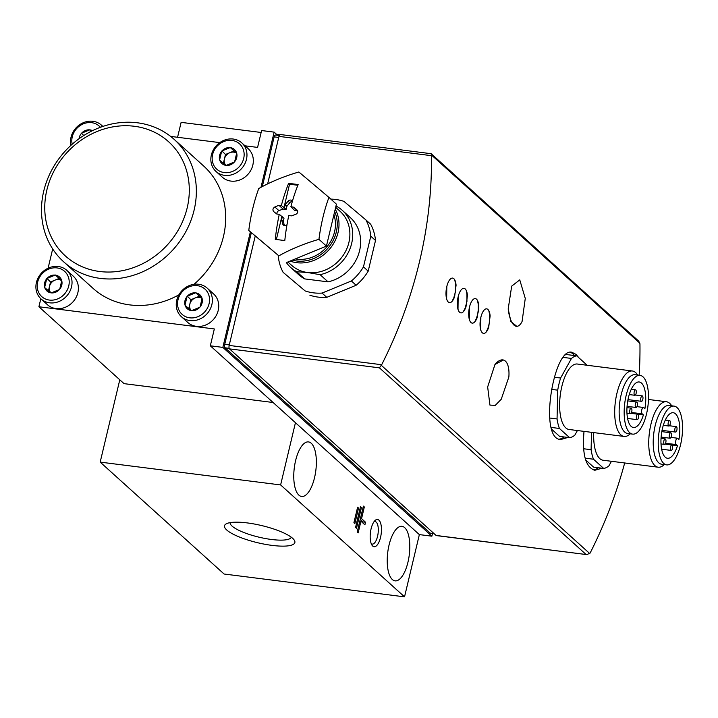 <?xml version="1.0" encoding="UTF-8"?>
<svg xmlns="http://www.w3.org/2000/svg" width="718" height="718" viewBox="0 0 718 718"><rect width="100%" height="100%" fill="white"/><g stroke="black" fill="none" stroke-linecap="round" stroke-linejoin="round"><path stroke-width="1.08" d="M503.39 360.005L494.971 364.466A24.744 10.42 -75.3 0 1 503.39 360.005A24.744 10.42 -75.3 0 1 508.856 377.004L501.245 399.262L495.276 405.365L489.936 405.096L487.657 386.957L494.971 364.466M480.863 317.275A12.368 4.882 97.2 0 0 483.564 333.394A12.368 4.882 97.2 0 0 488.689 327.354L490.125 315.965A12.368 4.882 97.2 0 0 487.899 309.449A12.368 4.882 97.2 0 0 486.669 308.848A12.368 4.882 97.2 0 0 480.863 317.275L480.692 330.118M458.156 296.767A12.368 4.882 97.2 0 0 460.866 312.886A12.368 4.882 97.2 0 0 465.982 306.855L467.427 295.466A12.368 4.882 97.2 0 0 465.192 288.941A12.368 4.882 97.2 0 0 463.972 288.34A12.368 4.882 97.2 0 0 458.156 296.767L457.994 309.611M584.021 431.374C582.02 454.368 585.628 467.337 594.836 470.272L601.971 468.208M624.687 462.966A440.933 390.682 -47.9 0 1 590.151 553.004L586.938 554.628L436.077 535.448A2.746 1.086 97.2 0 0 436.356 535.583A2.746 1.086 97.2 0 0 436.652 535.52M639.164 375.254A440.933 390.682 -47.9 0 0 639.953 343.958L638.76 341.185L431.177 153.715L280.262 134.517A2.746 1.086 97.2 0 0 278.97 136.384L267.652 183.889M585.996 554.413L379.418 367.84L381.68 364.726A440.933 390.682 132.1 0 0 431.473 155.68L431.177 153.715M578.789 357.708L576.042 354.369L571.824 352.251C553.578 347.162 538.365 439.416 560.785 439.524L567.92 437.45M446.811 286.518A12.368 4.882 97.2 0 0 449.513 302.637A12.368 4.882 97.2 0 0 454.629 296.597L456.074 285.217A12.368 4.882 97.2 0 0 453.848 278.692A12.368 4.882 97.2 0 0 452.618 278.09A12.368 4.882 97.2 0 0 446.811 286.518L446.641 299.361M469.509 307.026A12.368 4.882 97.2 0 0 472.211 323.136A12.368 4.882 97.2 0 0 477.335 317.105L478.771 305.715A12.368 4.882 97.2 0 0 476.546 299.2A12.368 4.882 97.2 0 0 475.316 298.598A12.368 4.882 97.2 0 0 469.509 307.026L469.348 319.86M508.2 308.911L510.884 321.484L516.763 326.313A24.744 8.948 90 0 0 522.085 321.458L525.271 298.437L519.76 279.885L511.683 286.132L508.2 308.911A24.744 8.948 90 0 0 516.763 326.313M336.428 206.219A38.485 34.096 132.1 0 1 342.369 210.41A38.485 34.096 132.1 0 1 350.546 247.252A38.485 34.096 132.1 0 1 320.111 274.689L307.663 272.526L296.731 271.727A38.485 34.096 132.1 0 1 290.781 267.536A38.485 34.096 132.1 0 1 286.392 262.6M335.665 207.314L340.144 211.361A36.286 32.148 132.1 0 1 345.412 251.668A36.286 32.148 132.1 0 1 307.663 272.526A36.286 32.148 132.1 0 1 291.499 265.22L287.909 261.971M296.731 271.727L304.674 278.907A38.485 34.096 132.1 0 1 298.724 274.707L290.781 267.536M320.111 274.689L328.054 281.86L304.674 278.907M342.369 210.41L350.321 217.59A38.485 34.096 132.1 0 1 358.488 254.432A38.485 34.096 132.1 0 1 328.054 281.86M278.324 255.85L278.261 256.102A49.479 43.843 132.1 0 0 283.116 272.337L305.141 290.934A49.479 43.843 132.1 0 0 322.059 293.079L351.398 280.98A49.479 43.843 132.1 0 0 363.47 266.881L370.784 236.195L375.514 240.467A49.479 43.843 132.1 0 0 370.667 224.222L365.938 219.959A49.479 43.843 132.1 0 1 370.784 236.195M365.938 219.959L343.913 201.363A49.479 43.843 132.1 0 0 330.827 199.119M283.116 272.337L305.141 290.934M363.47 266.881L368.199 271.153A49.479 43.843 132.1 0 1 356.128 285.252L351.398 280.98M322.059 293.079L326.789 297.342A49.479 43.843 132.1 0 1 309.871 295.206M255.177 236.249L229.168 345.43A2.746 1.086 97.2 0 0 229.5 348.876L436.077 535.448M368.199 271.153L375.514 240.467M326.789 297.342L356.128 285.252M358.156 532.9L360.939 521.232L364.906 524.822L365.525 522.228L361.558 518.638L364.331 506.971L363.389 506.118L357.214 532.047L358.156 532.9M356.505 528.26L361.45 507.509L360.499 506.657L355.563 527.407L356.505 528.26M354.854 523.619L358.56 508.057L357.609 507.204L353.902 522.758L354.854 523.619M378.898 520.128A13.741 5.421 97.2 0 0 375.065 520.487A13.741 5.421 97.2 0 0 370.434 532.415A13.741 5.421 97.2 0 0 371.942 545.115A13.741 5.421 97.2 0 0 380.253 538.482A13.741 5.421 97.2 0 0 378.898 520.128M311.235 443.257A27.49 10.842 97.2 0 0 308.507 441.92A27.49 10.842 97.2 0 0 294.299 467.831A27.49 10.842 97.2 0 0 301.614 496.47A27.49 10.842 97.2 0 0 315.265 474.194A27.49 10.842 97.2 0 0 311.235 443.257M404.692 527.658A27.49 10.842 97.2 0 0 401.963 526.321A27.49 10.842 97.2 0 0 387.756 552.232A27.49 10.842 97.2 0 0 395.062 580.862A27.49 10.842 97.2 0 0 408.713 558.595A27.49 10.842 97.2 0 0 404.692 527.658M295.448 422.696L419.357 534.605L404.53 596.846L280.621 484.937L295.448 422.696L210.32 345.807L214.332 328.952L38.907 306.757L124.043 383.645L273.091 402.502M119.789 379.804L100.179 462.114L224.097 574.023L404.53 596.846M261.146 132.48L181.124 122.356L177.57 137.282M226.717 529.983A36.169 8.813 13.4 0 1 226.143 523.889A36.169 8.813 13.4 0 1 261.729 525.585A36.169 8.813 13.4 0 1 294.254 540.115A36.169 8.813 13.4 0 1 269.376 545.016A36.169 8.813 13.4 0 1 226.717 529.983M100.179 462.114L280.621 484.937M279.67 134.822L276.699 134.446M250.367 231.896L222.849 347.395L431.886 536.184L432.514 533.564M431.886 536.184L419.357 534.605M277.615 135.28L274.132 132.13L261.603 130.541L257.582 147.405L245.026 145.817M219.789 142.622L170.633 136.402M52.683 248.94L48.097 268.218M40.827 298.724L38.907 306.757M174.196 139.4A82.471 73.065 132.1 0 1 173.155 249.577A82.471 73.065 132.1 0 1 63.651 261.801A82.471 73.065 132.1 0 1 51.66 170.202A82.471 73.065 132.1 0 1 137.461 122.796A82.471 73.065 132.1 0 1 174.196 139.4L203.526 165.876A82.471 73.065 132.1 0 1 194.013 284.31M178.89 294.838A82.471 73.065 132.1 0 1 92.972 288.286L63.651 261.801M222.849 347.395L210.32 345.807M274.132 132.13L260.993 187.299M134.338 126.269A76.97 68.201 132.1 0 1 169.152 242.89A76.97 68.201 132.1 0 1 47.612 227.516A76.97 68.201 132.1 0 1 134.338 126.269M251.309 232.749L224.725 344.362A2.746 1.086 97.2 0 0 225.048 347.808L430.306 533.178A2.746 1.086 97.2 0 0 430.585 533.312A2.746 1.086 97.2 0 0 430.881 533.25M275.712 135.137A2.746 1.086 97.2 0 0 275.443 135.002A2.746 1.086 97.2 0 0 274.15 136.878L262.303 186.599M333.897 214.745A32.992 29.232 132.1 0 1 326.582 247.154A32.992 29.232 132.1 0 1 295.376 258.893M334.66 211.541A34.913 30.937 132.1 0 1 327.911 248.222A34.913 30.937 132.1 0 1 292.388 260.131M335.234 209.117A36.286 32.148 132.1 0 1 329.32 249.424A36.286 32.148 132.1 0 1 290.081 261.083M574.499 355.563A43.986 17.349 97.2 0 0 573.036 353.992A43.986 17.349 97.2 0 0 570.28 352.251M559.196 439.147A43.986 17.349 97.2 0 0 564.204 436.984M551.577 429.149L559.6 436.4L569.616 437.666A41.231 16.263 97.2 0 0 574.894 435.063L577.398 430.54M587.001 365.256A41.231 16.263 97.2 0 0 586.92 365.049L576.734 355.841L566.708 354.575A41.231 16.263 97.2 0 0 565.38 354.871M593.247 469.895A43.986 17.349 97.2 0 0 598.256 467.732M585.628 459.906L593.651 467.149L603.676 468.423A41.231 16.263 97.2 0 0 608.945 465.82L611.449 461.297M576.734 355.841A41.231 16.263 97.2 0 0 571.465 358.444L563.136 357.393M571.465 358.444L560.605 378.036L554.386 377.255M560.605 378.036A41.231 16.263 97.2 0 0 557.715 390.161L551.568 389.38M557.715 390.161L557.051 418.953L549.611 418.011M557.051 418.953A41.231 16.263 97.2 0 0 559.43 428.466L551.074 427.407M559.43 428.466L569.616 437.666M637.647 375.056L637.521 374.868A32.992 13.014 97.2 0 0 635.654 372.597A32.992 13.014 97.2 0 0 632.379 370.991L577.317 364.026A32.992 13.014 97.2 0 0 560.264 395.124A32.992 13.014 97.2 0 0 569.033 429.481L624.104 436.445A32.992 13.014 97.2 0 0 630.045 433.977L630.216 433.825M632.379 370.991A32.992 13.014 97.2 0 0 615.335 402.089A32.992 13.014 97.2 0 0 624.104 436.445M640.043 375.361L635.035 374.733A29.617 11.685 97.2 0 0 619.724 402.645A29.617 11.685 97.2 0 0 627.604 433.493L632.612 434.121A29.617 11.685 97.2 0 0 647.322 410.131A29.617 11.685 97.2 0 0 642.987 376.806A29.617 11.685 97.2 0 0 640.043 375.361A29.617 11.685 97.2 0 0 624.741 403.283A29.617 11.685 97.2 0 0 632.612 434.121M643.409 414.914A22.958 9.056 -82.8 0 1 633.447 427.515A22.958 9.056 -82.8 0 1 627.344 403.606A22.958 9.056 -82.8 0 1 639.208 381.976A22.958 9.056 -82.8 0 1 644.89 408.695L643.696 407.609A3.303 1.301 97.2 0 0 643.364 407.456A3.303 1.301 97.2 0 0 641.73 410.122A3.303 1.301 97.2 0 0 642.206 413.837L643.409 414.914L637.889 414.214M634.227 391.696A2.746 1.086 97.2 0 0 634.829 395.286A2.746 1.086 97.2 0 0 636.247 392.692A2.746 1.086 97.2 0 0 635.52 389.829A2.746 1.086 97.2 0 0 634.227 391.696M629.857 410.041A2.746 1.086 97.2 0 0 630.458 413.622A2.746 1.086 97.2 0 0 631.876 411.028A2.746 1.086 97.2 0 0 631.149 408.165A2.746 1.086 97.2 0 0 629.857 410.041M635.385 403.893A2.746 1.086 97.2 0 0 635.986 407.474A2.746 1.086 97.2 0 0 637.404 404.88A2.746 1.086 97.2 0 0 636.678 402.017A2.746 1.086 97.2 0 0 635.385 403.893M636.543 416.081A2.746 1.086 97.2 0 0 637.144 419.662A2.746 1.086 97.2 0 0 638.562 417.068A2.746 1.086 97.2 0 0 637.835 414.205A2.746 1.086 97.2 0 0 636.543 416.081M640.914 397.745A2.746 1.086 97.2 0 0 641.515 401.326A2.746 1.086 97.2 0 0 642.933 398.732A2.746 1.086 97.2 0 0 642.206 395.869A2.746 1.086 97.2 0 0 640.914 397.745M591.506 432.326L591.102 449.701L583.662 448.759M591.102 449.701A41.231 16.263 97.2 0 0 593.481 459.215L585.125 458.165M593.481 459.215L603.676 468.423M593.741 432.604A32.992 13.014 97.2 0 0 603.093 460.238L658.155 467.203A32.992 13.014 97.2 0 0 664.096 464.734L664.267 464.573M671.698 405.814L671.572 405.616A32.992 13.014 97.2 0 0 669.706 403.354A32.992 13.014 97.2 0 0 666.439 401.748A32.992 13.014 97.2 0 0 649.386 432.837A32.992 13.014 97.2 0 0 658.155 467.203M674.094 406.119L669.086 405.482A29.617 11.685 97.2 0 0 653.784 433.394A29.617 11.685 97.2 0 0 661.655 464.241L666.663 464.878A29.617 11.685 97.2 0 0 681.373 440.879A29.617 11.685 97.2 0 0 677.038 407.555A29.617 11.685 97.2 0 0 674.094 406.119A29.617 11.685 97.2 0 0 658.792 434.031A29.617 11.685 97.2 0 0 666.663 464.878M677.46 445.672A22.958 9.056 -82.8 0 1 667.498 458.272A22.958 9.056 -82.8 0 1 661.395 434.363A22.958 9.056 -82.8 0 1 673.26 412.724A22.958 9.056 -82.8 0 1 678.941 439.443L677.747 438.366A3.303 1.301 97.2 0 0 677.415 438.204A3.303 1.301 97.2 0 0 675.782 440.879A3.303 1.301 97.2 0 0 676.266 444.586L677.46 445.672L671.94 444.972M668.279 422.453A2.746 1.086 97.2 0 0 668.88 426.034A2.746 1.086 97.2 0 0 670.298 423.44A2.746 1.086 97.2 0 0 669.571 420.577A2.746 1.086 97.2 0 0 668.279 422.453M663.908 440.789A2.746 1.086 97.2 0 0 664.509 444.37A2.746 1.086 97.2 0 0 665.927 441.785A2.746 1.086 97.2 0 0 665.2 438.922A2.746 1.086 97.2 0 0 663.908 440.789M669.436 434.641A2.746 1.086 97.2 0 0 670.038 438.222A2.746 1.086 97.2 0 0 671.456 435.638A2.746 1.086 97.2 0 0 670.729 432.774A2.746 1.086 97.2 0 0 669.436 434.641M670.594 446.829A2.746 1.086 97.2 0 0 671.195 450.419A2.746 1.086 97.2 0 0 672.613 447.826A2.746 1.086 97.2 0 0 671.886 444.963A2.746 1.086 97.2 0 0 670.594 446.829M674.965 428.493A2.746 1.086 97.2 0 0 675.566 432.074A2.746 1.086 97.2 0 0 676.984 429.481A2.746 1.086 97.2 0 0 676.257 426.618A2.746 1.086 97.2 0 0 674.965 428.493M371.233 543.661A11.362 4.479 97.2 0 0 372.22 544.091A11.362 4.479 97.2 0 0 377.856 534.883A11.362 4.479 97.2 0 0 376.196 522.094A11.362 4.479 97.2 0 0 375.065 521.546A11.362 4.479 97.2 0 0 374.006 521.717M291.293 537.208A31.466 7.665 13.4 0 1 264.951 538.446A31.466 7.665 13.4 0 1 232.067 526.088A31.466 7.665 13.4 0 1 230.101 522.632M357.447 507.913L358.56 508.057M360.328 507.375L361.45 507.509M359.817 521.088L360.939 521.232M362.787 522.901L363.021 521.914L365.525 522.228M360.436 518.495L361.558 518.638M363.021 521.914L360.23 519.383M363.218 506.827L364.331 506.971M224.321 172.58A17.044 15.105 132.1 0 1 216.612 146.759A17.044 15.105 132.1 0 1 243.519 150.17A17.044 15.105 132.1 0 1 224.321 172.58M221.7 151.058L221.647 151.292A9.406 8.329 132.1 0 0 219.618 159.809L219.735 160.186A9.406 8.329 132.1 0 0 225.847 165.346L226.233 165.4A9.406 8.329 132.1 0 0 234.373 162.044L234.651 161.712A9.406 8.329 132.1 0 0 236.689 153.194L236.572 152.817A9.406 8.329 132.1 0 0 230.46 147.657L230.065 147.612A9.406 8.329 132.1 0 0 221.925 150.968L225.488 154.478L234.077 150.933L230.29 147.522M219.618 159.809L221.647 151.292M221.925 150.968L230.065 147.612M230.46 147.657L236.572 152.817M223.388 163.3L224.42 158.974A8.248 7.306 132.1 0 1 229.778 152.71A8.248 7.306 132.1 0 1 233.79 152.144A8.248 7.306 132.1 0 1 236.68 153.194L234.651 161.712M234.373 162.044L226.233 165.4M225.847 165.346L219.735 160.186M241.804 142.909L248.168 148.653A19.242 17.052 132.1 0 1 250.968 170.031A19.242 17.052 132.1 0 1 230.945 181.089A19.242 17.052 132.1 0 1 222.374 177.22L216.01 171.467A19.242 17.052 132.1 0 1 216.253 145.763A19.242 17.052 132.1 0 1 241.804 142.909A19.242 17.052 132.1 0 1 244.605 164.278A19.242 17.052 132.1 0 1 224.581 175.345A19.242 17.052 132.1 0 1 216.01 171.467M225.56 165.113A8.248 7.306 132.1 0 1 224.42 158.974L225.488 154.478M234.077 150.933L236.698 153.149M72.204 144.201A17.044 15.105 132.1 0 1 80.928 125.067A17.044 15.105 132.1 0 1 100.394 127.283M92.487 130.658A9.406 8.329 132.1 0 0 90.118 129.904L89.732 129.859A9.406 8.329 132.1 0 0 81.583 133.216L81.305 133.539A9.406 8.329 132.1 0 0 79.052 138.727M81.583 133.216L89.732 129.859M70.903 145.377A19.242 17.052 132.1 0 1 80.012 124.483A19.242 17.052 132.1 0 1 101.462 125.156A19.242 17.052 132.1 0 1 102.746 126.458M83.8 135.505L81.367 133.306M91.491 131.152L89.947 129.77M189.723 317.823A17.044 15.105 132.1 0 1 182.013 292.002A17.044 15.105 132.1 0 1 208.92 295.403A17.044 15.105 132.1 0 1 189.723 317.823M187.102 296.301L187.048 296.534A9.406 8.329 132.1 0 0 185.02 305.051L185.127 305.428A9.406 8.329 132.1 0 0 191.239 310.589L191.634 310.634A9.406 8.329 132.1 0 0 199.775 307.277L200.053 306.954A9.406 8.329 132.1 0 0 202.081 298.437L201.973 298.06A9.406 8.329 132.1 0 0 195.861 292.899L195.467 292.854A9.406 8.329 132.1 0 0 187.326 296.211L190.889 299.72L199.478 296.175L195.691 292.756M185.02 305.051L187.048 296.534M187.326 296.211L195.467 292.854M195.861 292.899L201.973 298.06M188.789 308.534L189.812 304.208A8.248 7.306 132.1 0 1 195.179 297.943A8.248 7.306 132.1 0 1 199.191 297.378A8.248 7.306 132.1 0 1 202.081 298.437L200.053 306.954M199.775 307.277L191.634 310.634M191.239 310.589L185.127 305.428M207.206 288.142L213.569 293.895A19.242 17.052 132.1 0 1 216.369 315.274A19.242 17.052 132.1 0 1 196.346 326.331A19.242 17.052 132.1 0 1 187.775 322.454L181.412 316.71A19.242 17.052 132.1 0 1 181.654 290.996A19.242 17.052 132.1 0 1 207.206 288.142A19.242 17.052 132.1 0 1 209.997 309.521A19.242 17.052 132.1 0 1 189.983 320.578A19.242 17.052 132.1 0 1 181.412 316.71M190.961 310.356A8.248 7.306 132.1 0 1 189.812 304.208L190.889 299.72M199.478 296.175L202.09 298.392M49.38 300.07A17.044 15.105 132.1 0 1 41.671 274.249A17.044 15.105 132.1 0 1 68.578 277.651A17.044 15.105 132.1 0 1 49.38 300.07M46.76 278.548L46.706 278.781A9.406 8.329 132.1 0 0 44.678 287.299L44.785 287.676A9.406 8.329 132.1 0 0 50.906 292.836L51.292 292.881A9.406 8.329 132.1 0 0 59.432 289.525L59.711 289.201A9.406 8.329 132.1 0 0 61.739 280.684L61.631 280.307A9.406 8.329 132.1 0 0 55.519 275.147L55.124 275.102A9.406 8.329 132.1 0 0 46.984 278.458L50.547 281.968L59.136 278.422L55.349 275.003M44.678 287.299L46.706 278.781M46.984 278.458L55.124 275.102M55.519 275.147L61.631 280.307M48.447 290.781L49.479 286.455A8.248 7.306 132.1 0 1 54.837 280.191A8.248 7.306 132.1 0 1 58.849 279.625A8.248 7.306 132.1 0 1 61.739 280.684L59.711 289.201M59.432 289.525L51.292 292.881M50.906 292.836L44.785 287.676M66.864 270.39L73.227 276.143A19.242 17.052 132.1 0 1 76.027 297.512A19.242 17.052 132.1 0 1 56.004 308.578A19.242 17.052 132.1 0 1 47.433 304.701L41.07 298.957A19.242 17.052 132.1 0 1 41.312 273.244A19.242 17.052 132.1 0 1 66.864 270.39A19.242 17.052 132.1 0 1 69.664 291.768A19.242 17.052 132.1 0 1 49.641 302.825A19.242 17.052 132.1 0 1 41.07 298.957M50.619 292.603A8.248 7.306 132.1 0 1 49.479 286.455L50.547 281.968M59.136 278.422L61.757 280.639M284.795 240.602A93.322 36.815 -82.8 0 1 288.789 215.535A93.34 23.38 12.5 0 1 291.391 215.867A93.134 37.282 -14.5 0 1 295.681 214.413C297.907 213.156 298.275 211.595 296.794 209.746A93.134 2.782 -141.2 0 0 293.465 207.143A93.34 22.096 -165.7 0 0 290.889 206.712A93.322 36.815 -82.8 0 1 298.141 184.58A88.628 21.594 -166.6 0 0 288.618 183.377A93.322 36.815 97.2 0 0 281.366 205.51A93.34 23.38 -167.5 0 0 278.898 205.294A93.134 37.282 165.5 0 0 274.85 206.972C272.777 208.373 272.409 209.925 273.738 211.639A93.134 2.782 38.8 0 1 276.816 214.027A93.34 22.096 14.3 0 1 279.266 214.332A93.322 36.815 97.2 0 0 275.272 239.399A88.628 21.594 13.4 0 1 279.975 239.956A88.628 21.594 13.4 0 1 284.795 240.602M278.862 255.859A85.173 34.769 -16.6 0 1 318.945 239.336A85.173 33.602 -82.8 0 1 328.934 197.405A85.173 1.167 -139.4 0 0 298.841 172.006A85.173 34.769 163.4 0 0 258.758 188.529A85.173 33.602 97.2 0 0 248.778 230.46A85.173 1.167 40.6 0 1 278.862 255.859L248.778 230.46M281.366 205.51L284.418 207.87L285.208 204.756L288.08 201.193A2.8 2.486 132.1 0 1 292.397 201.246M276.986 214.045A2.8 2.486 132.1 0 1 278.898 210.625L283.071 209.064L278.898 205.294M283.071 209.064L286.096 209.396L284.418 207.87M290.889 206.712L294.64 210.473L297.593 210.904M297.575 210.85L293.465 207.143M279.266 214.332L283.996 218.236L283.305 221.359L281.618 219.843L282.309 216.71M328.934 197.405L336.419 204.163L326.43 246.094L286.347 262.617M326.43 246.094L318.945 239.336M286.096 209.396L286.895 206.281L285.208 204.756M286.895 206.281L289.767 202.709A2.8 2.486 132.1 0 1 292.298 201.587M284.391 225.56A2.8 2.486 132.1 0 1 284.355 225.425L283.305 221.359M287.003 224.68A2.8 2.486 132.1 0 1 282.668 223.899L281.618 219.843M276.367 239.525L281.824 216.639M283.924 207.816L289.542 184.221L288.618 183.377M289.542 184.221L297.862 185.271M431.5 155.034L639.909 343.258M381.384 365.381L589.801 553.605M381.68 364.726L229.168 345.43M431.473 155.68L278.97 136.384M434.103 533.662L430.306 533.178M229.177 348.329L225.048 347.808M278.719 137.452L274.15 136.878M229.284 344.936L224.725 344.362M379.418 367.84L229.5 348.876M631.517 412.482L642.206 413.837M665.568 443.239L676.266 444.586M278.898 210.625L274.85 206.972M289.767 202.709L288.08 201.193M284.355 225.425L282.668 223.899M434.228 533.779L430.585 533.312M279.266 135.487L275.443 135.002M586.938 554.628L436.356 535.583M636.92 406.639L643.364 407.456M629.255 394.577L634.829 395.286M631.275 389.291L635.52 389.829M626.967 413.182L630.458 413.622M626.976 407.636L631.149 408.165M627.065 406.343L635.986 407.474M627.756 400.886L636.678 402.017M627.586 418.45L637.144 419.662M631.023 413.344L637.835 414.205M627.999 399.612L641.515 401.326M635.394 395.008L642.206 395.869M648.462 399.477L666.439 401.748M670.971 437.388L677.415 438.204M663.306 425.334L668.88 426.034M665.326 420.048L669.571 420.577M661.018 443.93L664.509 444.37M661.036 438.393L665.2 438.922M661.116 437.1L670.038 438.222M661.808 431.644L670.729 432.774M661.637 449.208L671.195 450.419M665.074 444.101L671.886 444.963M662.05 430.369L675.566 432.074M669.445 425.756L676.257 426.618M454.862 280.406L455.571 283.798L455.607 291.149L453.821 297.782L452.062 301.291M466.206 290.664L466.924 294.057L466.96 301.398L465.174 308.031L463.415 311.54M477.56 300.914L478.269 304.306L478.305 311.648L476.519 318.289L474.76 321.79M488.913 311.163L489.622 314.556L489.658 321.897L487.872 328.539L486.113 332.039M101.462 125.156L102.862 126.422"/></g></svg>
